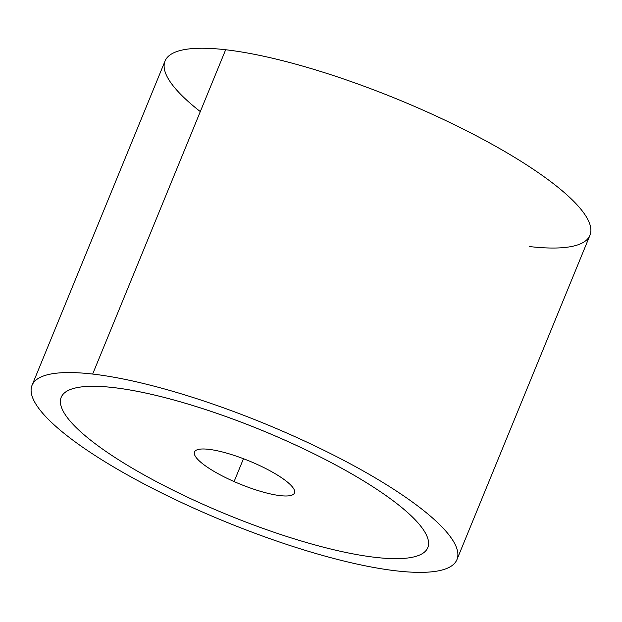 <?xml version="1.0" encoding="UTF-8"?>
<svg xmlns="http://www.w3.org/2000/svg" width="622" height="622" viewBox="0 0 622 622"><rect width="100%" height="100%" fill="white"/><g stroke="black" fill="none" stroke-linecap="round" stroke-linejoin="round"><path stroke-width="0.93" d="M32.041 385.329L165.055 61.01A229.627 52.823 22.3 0 1 225.669 49.744L92.662 374.063A229.627 52.823 -157.7 0 0 32.041 385.329A229.627 52.823 -157.7 0 0 154.256 489.234A229.627 52.823 -157.7 0 0 396.331 570.864A229.627 52.823 -157.7 0 0 456.945 559.598A229.627 52.823 -157.7 0 0 334.729 455.693A229.627 52.823 -157.7 0 0 92.662 374.063L225.669 49.744A229.627 52.823 -157.7 0 0 200.307 111.595M529.338 246.537A229.627 52.823 -157.7 0 0 527.456 165.429A229.627 52.823 -157.7 0 0 225.669 49.744A229.627 52.823 22.3 0 1 467.744 131.374A229.627 52.823 22.3 0 1 589.959 235.279L456.945 559.598M92.662 374.063A229.627 52.823 22.3 0 1 394.441 489.747A229.627 52.823 22.3 0 1 396.331 570.864A229.627 52.823 22.3 0 1 94.544 455.18A229.627 52.823 22.3 0 1 92.662 374.063M427.781 547.648A198.107 45.577 -157.7 0 0 420.822 526.251A198.107 45.577 -157.7 0 0 282.575 439.148A198.107 45.577 -157.7 0 0 191.56 405.116A198.107 45.577 -157.7 0 0 113.499 387.576A198.107 45.577 -157.7 0 0 61.197 397.303M254.872 463.398A54.028 12.432 22.3 0 1 294.478 492.982A54.028 12.432 22.3 0 1 234.097 481.568L243.474 458.717L234.097 481.568A54.028 12.432 22.3 0 1 194.499 451.976A54.028 12.432 22.3 0 1 254.872 463.398A54.028 12.432 -157.7 0 0 195.362 450.802A54.028 12.432 -157.7 0 0 234.097 481.568A54.028 12.432 -157.7 0 0 293.615 494.163A54.028 12.432 -157.7 0 0 254.872 463.398M206.403 505.803A198.107 45.577 22.3 0 1 68.156 418.692A198.107 45.577 22.3 0 1 113.492 387.592A198.107 45.577 22.3 0 1 191.553 405.132A198.107 45.577 22.3 0 1 282.567 439.163A198.107 45.577 22.3 0 1 420.822 526.266A198.107 45.577 22.3 0 1 375.478 557.374A198.107 45.577 22.3 0 1 297.425 539.834A198.107 45.577 22.3 0 1 206.403 505.803"/></g></svg>
